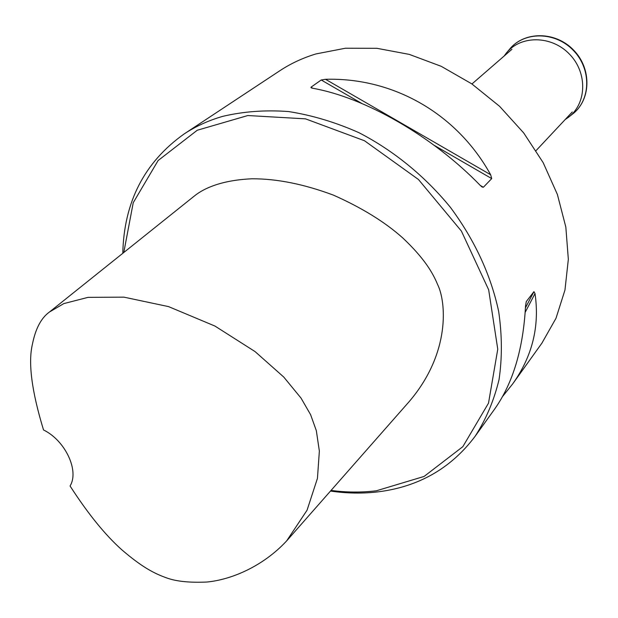 <?xml version="1.0" encoding="UTF-8"?>
<svg xmlns="http://www.w3.org/2000/svg" width="618" height="618" viewBox="0 0 618 618"><rect width="100%" height="100%" fill="white"/><g stroke="black" fill="none" stroke-linecap="round" stroke-linejoin="round"><path stroke-width="0.93" d="M502.519 396.578L512.616 383.994L541.901 343.152L555.991 318.285L564.96 290.051L568.336 259.313L565.833 227.076L557.39 194.469L543.191 162.688L523.685 132.916L499.568 106.296L471.727 83.824L441.229 66.319L409.232 54.376L376.926 48.312L345.454 48.227L315.898 53.944C302.766 57.938 290.715 63.546 279.761 70.784L184.071 133.998C195.643 126.35 208.467 120.487 222.542 116.408C243.307 111.464 265.276 109.842 288.451 111.541C311.982 115.211 335.458 122.248 358.857 132.638C393.434 150.468 425.014 176.207 450.476 207.432C474.717 240.186 490.769 274.801 498.633 311.263C502.125 335.026 502.256 357.822 499.035 379.637C493.967 400.557 485.987 419.46 475.08 436.347C451.202 468.081 419.112 486.551 378.819 491.758C363.06 493.705 346.953 493.473 330.491 491.063M43.53 429.958C31.672 391.124 27.988 362.465 32.476 343.987C35.566 328.575 41.236 317.907 49.486 311.99L63.801 303.6L88.065 297.351L123.932 297.15L168.559 306.613L214.94 326.057L255.025 351.557L283.747 377.042L301.051 398.123L310.607 414.693L316.331 430.661L319.359 451.07L317.451 478.332L307.053 510.221L286.636 540.912C262.889 566.505 231.217 579.707 206.976 582.025C189.826 582.797 176.485 581.461 166.953 578.015C154.477 573.62 142.132 567.324 121.607 549.618C105.037 534.779 87.849 513.566 70.058 485.98C79.475 470.846 65.307 440.549 43.53 429.958M286.636 540.912L409.24 401.545C451.063 352.53 445.949 301.229 437.621 284.558C432.747 272.654 424.234 258.262 402.975 238.146C385.238 222.202 362.048 207.857 333.396 195.118C303.917 184.125 276.779 178.679 251.974 178.787C221.36 180.155 203.809 188.413 194.639 195.782L49.486 311.99M331.063 490.414C346.528 492.484 361.654 492.6 376.447 490.762L424.095 476.439L462.836 446.667L488.514 403.137L497.76 349.201L488.668 289.811L461.407 231.093L418.471 179.506L364.496 140.749L305.493 118.849L247.826 115.535L197.242 130.251L158.115 160.533L133.233 202.712L123.785 252.507M122.797 253.303C123.948 202.063 144.373 162.295 184.071 133.998M512.616 383.994C532.314 356.47 539.777 326.327 535.018 293.581L533.937 291.657L526.297 301.538L525.539 305.879C523.276 348.784 512.955 383.222 494.562 409.178L475.08 436.347M483.384 187.246L491.719 178.594L490.646 174.739C456.717 113.279 392.94 77.343 325.508 79.297L321.213 79.985L310.962 87.215L311.109 87.802L312.808 88.281C365.053 97.497 432.724 136.269 480.263 185.431L482.148 187.038L483.384 187.246L480.271 185.446M481.615 186.219L482.04 186.976M504.141 56.037L506.281 53.125C520.557 35.072 551.604 35.272 569.541 54.214C587.78 72.854 586.791 103.886 568.212 117.466L565.223 119.49M490.646 174.739L325.508 79.297M491.719 178.594L434.184 145.323M361.831 103.476L321.213 79.985M312.801 88.281L310.962 87.215M525.192 312.291L535.018 293.581M525.447 307.841L533.937 291.657M507.216 52.02L509.41 49.44C523.871 31.155 555.288 31.325 573.419 50.475C591.866 69.324 590.831 100.734 572.013 114.484L569.348 116.57M536.076 150.599L572.26 111.982M471.943 83.971L511.92 49.285M509.41 49.44C524.064 30.962 555.621 31.085 573.697 50.205C592.114 69 591.04 100.541 572.013 114.484"/></g></svg>
